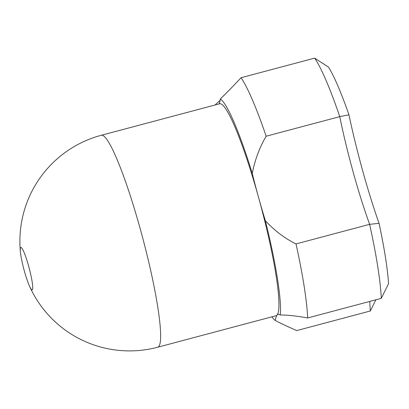 <?xml version="1.0" encoding="UTF-8"?>
<svg xmlns="http://www.w3.org/2000/svg" width="409" height="409" viewBox="0 0 409 409"><rect width="100%" height="100%" fill="white"/><g stroke="black" fill="none" stroke-linecap="round" stroke-linejoin="round"><path stroke-width="0.61" d="M20.675 247.603A21.933 2.71 -104.9 0 0 20.45 252.297A21.933 2.71 -104.9 0 0 29.387 285.881A21.933 2.71 -104.9 0 0 32.158 289.858A21.933 2.71 -104.9 0 0 29.136 267.967A21.933 2.71 -104.9 0 0 20.874 247.471A21.933 2.71 -104.9 0 0 20.675 247.603M29.387 285.881A109.663 109.663 0 0 0 157.762 347.21L276.065 315.717A109.663 13.553 -104.9 0 0 277.062 315.058A109.663 13.553 -104.9 0 0 258.549 197.404A109.663 13.553 -104.9 0 0 219.648 103.779L101.345 135.267A109.663 109.663 0 0 0 20.45 252.297M241.044 77.72L314.654 58.129A137.076 16.943 75.1 0 1 339.761 116.631L266.152 136.223A137.076 16.943 -104.9 0 0 241.044 77.72C233.34 86.008 226.428 93.088 220.308 98.963A109.663 13.553 75.1 0 1 219.004 103.947M369.813 301.413A109.663 13.553 -104.9 0 0 370.344 310.983L296.735 330.579C287.864 326.704 280.753 323.355 275.405 320.528A109.663 13.553 75.1 0 1 277.062 315.058A109.663 13.553 75.1 0 1 278.059 314.393A109.663 13.553 75.1 0 1 280.216 314.976C287.977 315.022 297.128 316.014 307.665 317.957A137.076 16.943 -104.9 0 0 296.019 243.922C284.925 238.488 274.72 230.773 265.39 220.778A109.663 13.553 75.1 0 1 258.549 197.404A109.663 13.553 75.1 0 1 252.251 173.401C254.996 159.658 259.628 147.266 266.152 136.223M220.308 98.963A115.144 14.233 75.1 0 1 252.251 173.401M265.39 220.778A115.144 14.233 75.1 0 1 280.216 314.976M275.405 320.528A115.144 14.233 75.1 0 1 271.873 316.837M215.906 104.77A109.663 13.553 75.1 0 1 215.497 104.515L220.119 100.374M215.456 104.893A115.144 14.233 75.1 0 1 215.497 104.515M381.28 298.36L388.55 283.667A126.11 15.588 -104.9 0 0 379.056 223.324A120.629 14.908 75.1 0 1 348.959 114.811L339.761 116.631A109.663 13.553 -104.9 0 0 369.629 224.326A137.076 16.943 75.1 0 1 381.28 298.36L307.665 317.957M296.019 243.922L369.629 224.326L379.056 223.324M348.959 114.811A126.11 15.588 -104.9 0 0 328.499 67.127L314.654 58.129M375.845 299.807L370.344 310.983M157.762 347.21A109.663 13.553 -104.9 0 0 142.649 237.752A109.663 13.553 -104.9 0 0 101.345 135.267"/></g></svg>
